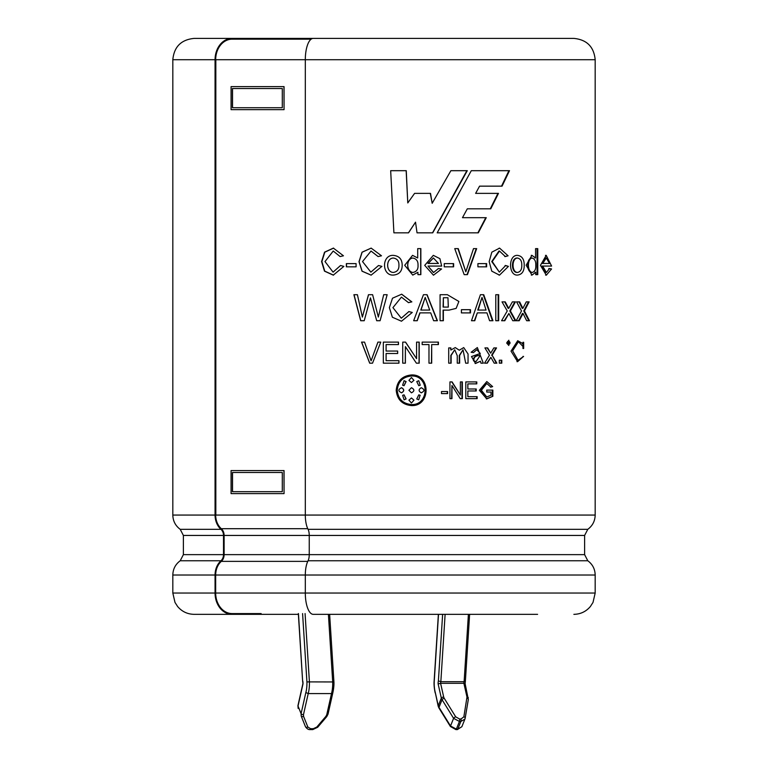 <?xml version="1.0" encoding="UTF-8"?>
<svg xmlns="http://www.w3.org/2000/svg" width="768" height="768" viewBox="0 0 768 768"><rect width="100%" height="100%" fill="white"/><g stroke="black" fill="none" stroke-linecap="round" stroke-linejoin="round"><path stroke-width="1.15" d="M445.114 614.342L440.842 681.696A2.438 0.874 -90 0 0 440.602 683.318L463.891 683.318L465.005 683.923M442.627 614.342L438.403 680.89L440.842 681.696L464.122 681.696L465.264 680.89M302.582 613.574L306.922 681.888A15.283 5.501 -90 0 1 305.856 692.506L308.218 693.581L331.507 693.581L332.726 692.506M306.922 681.888L333.792 681.955M301.21 716.054L301.085 713.683A1.92 0.95 -167.3 0 0 303.466 714.701L303.571 716.362A1.92 1.171 158.2 0 1 301.21 716.054L305.482 726.739C306.922 728.765 308.429 729.725 309.994 729.6L312.749 729.6L317.683 727.267L326.774 716.582L328.042 714.106L332.794 692.966C334.435 685.603 333.84 680.995 333.917 681.878M302.63 681.245L302.995 683.923L298.022 706.032L298.147 708.394A1.92 1.171 158.2 0 1 298.512 707.242M465.178 717.994L468.278 699.706A1.92 1.123 -170.4 0 0 468.326 699.533L465.178 718.166A1.92 1.123 -170.4 0 1 465.12 718.33L464.918 719.078L460.867 721.45L457.805 729.11L456.374 729.11L459.437 721.45L453.59 718.33L450.528 725.99L456.374 729.11A1.92 0.691 -90 0 1 455.914 729.6L450.422 726.518A1.92 0.662 -31.8 0 1 450.528 725.99L438.998 707.366A1.92 0.662 -31.8 0 0 438.883 707.894L438.173 706.166A1.92 0.95 -12.7 0 1 438.259 705.744L438.998 707.366L442.061 699.706L441.322 698.093A1.92 0.95 -12.7 0 1 443.702 697.075L444.173 698.198A1.92 0.662 -31.8 0 0 442.061 699.706L453.59 718.33A1.92 0.662 -31.8 0 1 455.702 716.832L444.173 698.198M461.866 726.691L457.344 729.6A1.92 0.691 -90 0 0 457.805 729.11L461.856 726.739L464.918 719.078M302.63 681.168L298.464 613.574M305.856 692.506L301.085 713.683L298.022 706.032A1.92 0.95 -167.3 0 1 297.946 705.61L298.138 708.394M303.571 716.362L307.853 727.046A1.92 1.171 158.2 0 1 305.482 726.739M307.853 727.046L310.589 728.698L313.334 728.698L316.81 727.046A1.92 0.48 40.4 0 0 317.683 727.277M316.81 727.046L325.901 716.362A1.92 0.48 40.4 0 0 326.774 716.582M325.901 716.362L326.755 714.701A1.92 0.95 12.7 0 0 328.032 714.125M468.182 698.093A1.92 0.95 167.3 0 0 468.269 697.67A1.92 0.95 167.3 0 0 466.982 697.075L463.862 716.832A1.92 1.123 -170.4 0 1 465.178 718.166L464.928 719.03M465.11 683.616L468.326 699.542A1.92 1.123 -170.4 0 0 467.021 698.198M443.702 697.075L440.602 683.318L438.134 683.923L441.322 698.093L438.259 705.744L435.283 692.506L438.173 706.166M434.093 681.869L434.208 681.955A15.283 5.501 -90 0 0 435.283 692.506M298.378 614.342L194.131 614.342L261.13 614.342L261.13 613.574L232.109 613.574A20.544 16.435 90 0 1 215.674 593.04L215.674 575.021A16.704 13.363 90 0 1 221.328 561.379A8.256 6.605 -90 0 0 224.122 554.64L224.122 535.44A8.256 6.605 -90 0 0 221.328 528.701A16.704 13.363 90 0 1 215.674 515.059L305.309 515.059L305.309 59.712A21.312 7.939 -90 0 1 313.248 38.4L573.869 38.4L261.13 38.4L261.13 39.168L232.109 39.168A20.544 16.435 90 0 0 215.674 59.712L595.181 59.712L595.181 515.059L305.309 515.059A17.472 6.509 -90 0 0 308.064 529.325A7.488 2.794 90 0 1 309.245 535.44L309.245 554.64A7.488 2.794 90 0 1 308.064 560.755A17.472 6.509 -90 0 0 305.309 575.021L305.309 593.04A21.312 7.939 -90 0 0 313.248 614.342L537.59 614.342M283.968 493.613L231.072 493.613L231.072 470.573L284.054 470.573L284.054 493.613L283.968 470.573M283.968 109.651L231.072 109.651L231.072 86.611L284.054 86.611L284.054 109.651L283.968 86.611M402.173 265.238C402.173 271.248 399.235 274.531 393.341 275.078C381.59 275.76 381.581 254.669 393.37 255.379C399.216 255.946 402.154 259.238 402.173 265.238M524.227 265.238C524.266 271.248 522.019 274.531 517.488 275.078C508.243 275.75 508.234 254.669 517.517 255.379C522 255.955 524.237 259.248 524.227 265.238M261.13 38.4L232.109 38.4A21.312 17.05 -90 0 0 215.059 59.712L215.059 515.059L172.819 515.059L172.819 59.712C174.077 46.771 181.181 39.667 194.131 38.4L232.109 38.4L194.131 38.4M496.848 363.168L492.125 355.258L496.541 347.914L493.872 347.914L490.685 353.174L487.68 347.914L484.915 347.914L489.418 355.258L484.541 363.168L487.286 363.168L490.848 357.302L494.198 363.168L496.848 363.168M480.298 353.462L471.494 356.544L475.517 363.504L480.47 361.248L480.95 363.168L483.293 363.168L477.341 347.549L471.12 352.262L473.424 352.598L476.822 349.699L480.298 353.462M468.038 363.168L465.677 363.168L463.046 349.795L459.638 355.459L459.658 363.168L457.258 363.168L457.267 355.699L454.723 349.776L451.133 355.43L451.133 363.168L448.704 363.168L448.704 347.914L450.864 347.914L450.864 350.035L455.261 347.578L459.293 350.218L463.709 347.587L468.058 353.981L468.038 363.168M438.413 344.582L431.693 344.582L431.693 363.168L428.976 363.168L428.976 344.582L422.17 344.582L422.17 342.115L438.413 342.115L438.413 344.582M372.538 363.168L369.677 363.168L361.546 342.115L364.541 342.115L371.098 360.854L377.914 342.115L380.755 342.115L372.538 363.168M398.957 360.701L386.093 360.701L386.093 353.51L397.67 353.51L397.67 351.043L386.093 351.043L386.093 344.582L398.467 344.582L398.467 342.115L383.328 342.115L383.328 363.168L398.957 363.168L398.957 360.701M405.389 346.627L416.381 363.168L419.213 363.168L419.213 342.115L416.573 342.115L416.573 358.656L405.571 342.115L402.73 342.115L402.73 363.168L405.389 363.168L405.389 346.627L405.293 363.168M417.706 257.971L412.541 255.35L404.707 265.296L412.762 275.107L417.926 272.275L417.926 274.646L420.845 274.646L420.845 248.63L417.706 248.63L417.706 257.971L412.541 255.37M438.413 268.541L433.613 272.486L427.987 266.064L441.667 266.064L439.91 258.653L433.325 255.35L424.714 265.354L433.469 275.203L441.581 268.973L438.413 268.541M453.619 263.616L453.619 266.832L444.24 266.832L444.24 263.616L453.619 263.616M476.669 248.63L473.501 248.63L465.811 271.795L458.256 248.63L454.742 248.63L464.179 274.646L467.443 274.646L476.669 248.63M486.643 263.616L477.917 263.616L477.917 266.832L486.643 266.832L486.643 263.616M508.435 266.381L505.661 265.517L499.344 272.131L492.24 261.562L499.478 251.04L505.344 256.57L508.09 255.792L499.594 248.122L491.837 252.163L489.168 261.581L491.77 271.152L499.498 275.146L508.435 266.381L505.104 265.517M549.533 268.541L546.413 272.486L542.659 266.064L551.606 266.064L546.211 255.35L540.442 265.354L546.307 275.203L551.549 268.973L549.533 268.541M447.59 391.536L447.59 393.6L441.504 393.6L441.504 391.536L447.59 391.536M462.346 381.907L460.368 381.907L460.368 395.05L452.093 381.907L449.942 381.907L449.942 398.63L451.958 398.63L451.958 385.488L460.234 398.63L462.346 398.63L462.346 381.907M476.218 389.002L467.846 389.002L467.846 383.866L476.784 383.866L476.784 381.907L465.811 381.907L465.811 398.63L477.139 398.63L477.139 396.672L467.846 396.672L467.846 390.96L476.218 390.96L476.218 389.002M501.792 360.211L499.325 360.211L499.325 363.168L501.792 363.168L501.792 360.211M506.65 342.989L508.81 345.485L508.838 340.224L506.65 342.989M522.96 342.298L523.661 342.298L523.661 348.499L522.96 348.499L523.027 342.298L522.96 343.67L517.718 340.714L511.027 351.12L517.594 361.67L523.574 356.429L518.074 360.298L512.621 350.822L518.41 341.76L522.96 346.426L522.96 348.499M492.854 390.106L492.854 396.298L486.787 398.88L479.357 390.307L486.806 381.562L492.653 386.602L490.934 387.139L486.72 383.472L481.382 390.326L486.758 396.96L491.011 395.194L491.011 392.054L486.749 392.054L486.749 390.106L492.854 390.106M498.682 294.71L495.792 294.71L495.792 320.726L498.682 320.726L498.682 294.71M508.896 313.478L512.765 320.726L515.798 320.726L510.384 310.954L515.434 301.872L512.39 301.872L508.723 308.371L505.238 301.872L502.022 301.872L507.254 310.954L501.59 320.726L504.787 320.726L508.896 313.478L504.24 320.726M526.291 301.872L522.874 308.371L519.629 301.872L516.595 301.872L521.501 310.954L516.202 320.726L519.206 320.726L523.046 313.478L526.656 320.726L529.469 320.726L524.419 310.954L529.133 301.872L526.291 301.872M537.763 248.63L537.763 274.646L535.718 274.646L535.718 272.275L531.984 275.107L526.147 265.219L531.907 255.35L535.565 257.971L535.565 248.63L537.763 248.63M477.322 312.874L486.96 312.874L489.581 320.726L492.95 320.726L483.734 294.71L480.422 294.71L471.485 320.726L474.778 320.726L477.322 312.874L474.365 320.726M461.414 309.686L461.414 312.902L470.496 312.902L470.496 309.686L461.414 309.686M443.366 310.118L443.366 320.726L440.074 320.726L440.074 294.71L447.341 294.691L458.88 301.478L456.144 308.39L449.021 310.128L443.098 310.118L443.098 320.726M412.272 312.451L408.874 311.587L401.28 318.211L392.928 307.632L401.443 297.12L408.499 302.65L411.859 301.872L401.693 294.192L392.496 298.214L389.366 307.642L392.39 317.232L401.472 321.216L412.272 312.451L408.758 311.587M378.106 256.57L381.494 255.792L371.146 248.112L362.026 252.211L359.002 261.658L362.035 271.2L371.117 275.146L381.926 266.381L378.499 265.517L370.867 272.141L362.534 261.571L371.03 251.04L378.106 256.57M479.568 186.154L502.061 186.154L509.501 170.688L471.293 170.688L437.184 232.838L478.31 232.838L486.25 217.68L462.48 217.68L467.299 208.819L490.771 208.819L498.47 193.382L475.632 193.373L479.568 186.154L475.632 193.373M432.739 232.838L417.034 232.838L415.526 222.163L408.538 232.838L393.907 232.838L390.672 170.688L406.262 170.688L407.779 202.934L414.586 193.373L430.512 193.373L432.182 203.29L450.883 170.688L467.28 170.688L432.739 232.838M346.358 263.616L346.358 266.832L356.093 266.832L356.093 263.616L346.358 263.616M343.882 266.381L340.522 265.517L333.082 272.141L324.998 261.562L333.235 251.04L340.128 256.57L343.45 255.792L333.37 248.112L324.547 252.163L321.59 261.581L324.48 271.142L333.274 275.146L343.882 266.381M384 306.317L380.083 320.726L376.694 320.726L370.454 297.859L364.214 320.726L360.672 320.726L353.894 294.71L357.408 294.71L362.371 317.088L368.477 294.71L372.614 294.71L378.336 317.088L383.693 294.71L387.158 294.71L384 306.317L387.139 294.71M370.454 297.859L376.694 320.726M420.01 312.874L417.235 320.726L413.654 320.726L423.456 294.71L427.094 294.71L437.414 320.726L433.632 320.726L430.714 312.874L419.846 312.874L417.082 320.726M396.211 390.269C397.142 380.976 402.221 375.869 411.456 374.957C430.925 374.045 430.915 406.493 411.456 405.581C402.23 404.669 397.142 399.562 396.211 390.269M232.109 614.342A21.312 17.05 -90 0 1 215.059 593.04L215.059 575.021A17.472 13.978 -90 0 1 220.973 560.755A7.488 5.99 90 0 0 223.507 554.64L223.507 535.44A7.488 5.99 90 0 0 220.973 529.325A17.472 13.978 -90 0 1 215.059 515.059M261.13 613.574L232.109 613.574M437.174 320.726L426.902 294.71M425.203 297.408L420.797 310.07L429.706 310.07L425.203 297.408L420.97 310.07M354.029 294.71L360.778 320.726M368.544 294.71L362.371 317.088M333.6 248.112L324.806 252.182L321.878 261.59L324.739 271.133L333.504 275.146M346.531 263.616L346.531 266.832M215.827 59.712L215.827 515.059M408.422 232.838L415.526 222.163M432.518 232.838L466.896 170.688M430.301 193.373L432.182 203.29M406.157 170.688L407.779 202.934M467.299 208.819L462.48 217.68M490.282 208.819L497.942 193.382M501.533 186.154L508.925 170.688M477.878 232.838L485.779 217.68M371.203 248.112L362.122 252.221L359.117 261.658L362.122 271.181L371.174 275.146M408.384 302.65L411.734 301.872L401.606 294.192M443.098 310.118L444.691 310.118M443.366 297.754L443.098 307.075L448.31 307.104L447.955 297.734L443.366 297.754L443.366 307.075M470.102 309.686L470.102 312.902M492.451 320.726L483.274 294.71M482.006 297.408L477.754 310.07L486.058 310.07L482.006 297.408L478.186 310.07M537.062 248.63L537.062 274.646M534.874 257.971L535.565 257.971M535.027 272.275L535.718 272.275M535.776 265.229C536.006 269.222 534.826 271.632 532.253 272.448C527.261 271.968 527.088 258.72 532.109 258.029C534.701 258.797 535.93 261.197 535.776 265.229M532.253 272.448L531.571 272.448C526.598 271.949 526.435 258.73 531.427 258.029L532.099 258.029M519.014 301.872L522.24 308.371L522.874 308.371M518.592 320.726L522.413 313.478L523.046 313.478M528.816 320.726L523.786 310.954L524.419 310.954M523.786 310.954L528.47 301.872M515.203 320.726L509.808 310.954L510.384 310.954M509.808 310.954L514.838 301.872M504.691 301.872L508.157 308.371L508.723 308.371M498.163 294.71L498.163 320.726M486.317 398.88L492.854 396.298M490.454 387.139L492.653 386.602M492.365 390.106L492.365 396.298M486.758 396.95L480.931 390.326L486.259 383.472M522.336 343.67L522.96 343.67M508.022 341.549L508.992 341.232C510.48 342.499 510.394 343.603 508.714 344.534L508.022 341.549M508.714 344.544L508.147 344.544L507.456 341.549L508.426 341.232M501.254 360.211L501.254 363.168M475.795 389.002L475.795 390.96M467.846 383.866L467.846 389.002M476.362 381.907L476.362 383.866M476.717 396.672L476.717 398.63M467.846 390.96L467.846 396.672M461.99 381.907L461.99 398.63M451.786 381.907L460.368 395.05M451.651 398.63L451.958 385.488M447.293 391.536L447.293 393.6M551.549 268.973L548.774 268.541M545.664 272.486L541.939 266.064L542.659 266.064M545.549 257.99L542.054 263.443L549.552 263.443L546.288 257.99L542.774 263.443M504.797 256.57L508.09 255.792M499.344 272.112L491.75 261.562L498.95 251.04M486.173 263.616L486.173 266.832M467.069 274.646L476.256 248.63M457.92 248.63L465.811 271.795M453.302 263.616L453.302 266.832M441.581 268.973L438.163 268.541M433.392 272.486L427.987 266.064M433.411 257.99L427.958 263.443L438.461 263.443L433.43 257.99L428.16 263.443M412.762 275.078L417.926 272.275M420.672 248.63L420.672 274.646M418.013 265.219C418.31 269.222 416.659 271.632 413.05 272.448C406.195 271.93 405.898 258.758 412.848 258.029C416.486 258.797 418.205 261.197 418.013 265.219M413.05 272.448L412.915 272.448C406.09 271.91 405.802 258.778 412.723 258.029L412.848 258.029M419.05 342.115L419.05 363.168M405.466 342.115L416.573 358.656M398.89 360.701L398.89 363.168M386.093 353.51L386.093 360.701M397.613 351.043L397.613 353.51M386.093 344.582L386.093 351.043M398.4 342.115L398.4 344.582M383.328 342.115L383.328 363.168M361.651 342.115L369.744 363.168M377.942 342.115L371.098 360.854M431.482 363.168L431.693 344.582M438.173 342.115L438.173 344.582M459.312 363.168L459.293 355.469L463.046 349.786M450.566 347.914L450.864 350.035M450.826 363.168L450.826 355.43L454.723 349.786M475.104 363.504L480.47 361.248M473.914 360.797L473.51 360.797C473.107 357.283 475.219 355.507 479.846 355.478L480.278 355.478C475.651 355.507 473.52 357.283 473.914 360.797L476.016 361.603L480.278 355.478M473.51 360.797L475.594 361.603M496.33 363.168L492.125 355.258M491.626 355.258L496.022 347.914M487.21 347.914L490.685 353.174M486.816 363.168L490.848 357.302M521.77 265.248C521.923 269.395 520.502 271.795 517.517 272.448C511.603 272.333 511.546 258.259 517.469 258.029C520.483 258.672 521.914 261.082 521.77 265.248M517.517 272.448L516.912 272.448C511.018 272.314 510.97 258.278 516.864 258.029L517.469 258.029M398.928 265.238C399.101 269.386 397.248 271.795 393.37 272.448C385.814 272.333 385.747 258.24 393.312 258.029C397.229 258.662 399.101 261.072 398.928 265.238M393.37 272.448L393.331 272.448C385.805 272.323 385.728 258.269 393.274 258.029L393.312 258.029M397.229 390.269C398.093 381.59 402.845 376.829 411.456 375.984C429.629 375.13 429.619 405.408 411.446 404.554C402.845 403.709 398.102 398.947 397.229 390.269M411.446 404.554L411.322 404.554C402.739 403.69 398.026 398.928 397.171 390.269C398.016 381.61 402.739 376.848 411.331 375.984L411.446 375.984M401.328 392.813L401.539 392.803C404.323 391.114 404.323 389.424 401.539 387.734L401.616 387.734C397.978 389.424 397.978 391.114 401.616 392.803C404.419 391.114 404.419 389.424 401.616 387.734L401.328 387.725M402.614 395.299L404.122 399.821L406.109 398.947L404.083 394.848L402.614 395.299M402.614 385.238L404.074 385.69L406.109 381.59L404.112 380.717L402.614 385.238M413.952 380.381L411.446 377.51L408.931 380.381L411.446 382.55L413.818 380.381M416.755 381.59L418.781 385.69L420.221 385.238L418.752 380.717L416.755 381.59M421.219 392.803C424.8 391.114 424.8 389.424 421.219 387.734C418.445 389.424 418.445 391.114 421.219 392.803L421.507 392.813M420.221 395.299L418.781 394.848L416.765 398.947L418.733 399.821L420.058 395.299M408.931 400.157L411.446 403.027L413.952 400.157L411.446 397.987L408.931 400.157M408.912 390.269L411.456 387.715C414.653 389.414 414.653 391.123 411.456 392.822L408.912 390.269M404.035 399.821L406.013 398.947L403.987 394.848M403.987 385.69L406.013 381.59L404.016 380.726M282.288 491.693L232.397 491.693L232.397 472.493L282.288 472.493L232.531 472.493L232.531 491.693L282.288 491.693L282.288 472.493M282.288 107.731L232.397 107.731L232.397 88.531L282.288 88.531L232.531 88.531L232.531 107.731L282.288 107.731L282.288 88.531M232.109 39.168L311.136 39.168M455.702 716.832L459.562 719.002L460.992 719.002L463.862 716.832M468.403 614.342L464.122 681.696A2.438 0.874 90 0 0 463.891 683.318L466.982 697.075M438.499 614.342L434.208 681.955M438.403 680.89A4.358 1.565 -90 0 0 438.134 683.923M460.992 719.002A1.92 0.691 -90 0 1 460.867 721.45L459.437 721.45A1.92 0.691 -90 0 0 459.562 719.002M328.406 614.342L332.688 681.696A17.203 6.192 90 0 1 331.507 693.581L326.755 714.701M305.078 613.574L309.398 681.696A17.203 6.192 -90 0 1 308.218 693.581L303.466 714.701M302.995 683.923A4.358 1.565 -90 0 0 302.736 680.89M310.589 728.698A1.92 0.691 90 0 1 310.003 729.6M313.334 728.698A1.92 0.691 90 0 1 312.749 729.6M215.059 59.712L172.819 59.712M220.973 529.325L180.211 529.325C175.44 525.763 172.973 521.011 172.819 515.059M595.181 515.059C595.027 521.011 592.56 525.763 587.789 529.325L308.064 529.325M223.507 535.44L183.379 535.44L183.379 554.64L180.211 560.755L220.973 560.755M587.789 529.325L584.621 535.44L224.122 535.44M223.507 554.64L183.379 554.64M584.621 535.44L584.621 554.64L224.122 554.64M584.621 554.64L587.789 560.755L308.064 560.755M215.059 575.021L172.819 575.021C172.973 569.069 175.44 564.317 180.211 560.755M587.789 560.755C592.56 564.317 595.027 569.069 595.181 575.021L215.674 575.021M215.059 593.04L172.819 593.04L174.989 602.41L177.6 606.49C181.93 611.587 187.44 614.208 194.131 614.342M595.181 575.021L595.181 593.04L215.674 593.04M221.328 528.701L307.757 528.701M221.328 561.379L307.757 561.379M298.33 613.574L302.621 681.12M302.88 683.674L297.946 705.61M329.635 614.342L333.917 681.85M469.622 614.342L465.379 681.12M465.37 681.245L465.12 683.712M455.914 729.6L457.344 729.6M438.883 707.894L450.422 726.518M435.206 692.986C433.574 685.603 434.16 680.995 434.083 681.878M438.374 614.342L434.083 681.85M595.181 59.712C593.923 46.771 586.819 39.667 573.869 38.4M180.211 529.325L183.379 535.44M172.819 575.021L172.819 593.04M595.181 593.04L593.011 602.41L590.4 606.49C586.07 611.587 580.56 614.208 573.869 614.342M531.235 255.379L531.907 255.379M531.302 275.088L531.984 275.088M516.989 361.67L517.594 361.67M522.96 356.429L523.594 356.429M517.459 360.307L518.074 360.307M508.992 341.146L508.426 341.146M545.654 272.458L546.384 272.458M546.278 257.99L545.539 257.99M546.211 255.37L545.472 255.37M546.307 275.078L545.568 275.078M499.066 248.198L499.594 248.198M498.97 275.088L499.488 275.088"/></g></svg>
